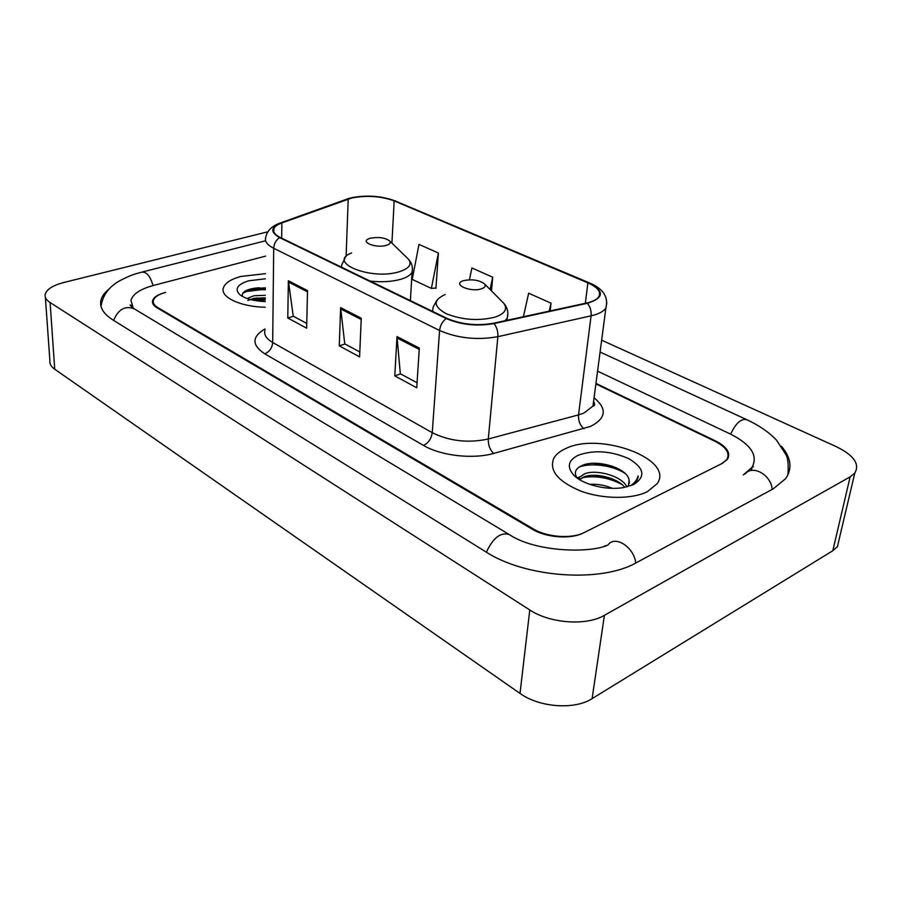 <?xml version="1.0" encoding="UTF-8"?>
<svg xmlns="http://www.w3.org/2000/svg" width="902" height="902" viewBox="0 0 902 902"><rect width="100%" height="100%" fill="white"/><g stroke="black" fill="none" stroke-linecap="round" stroke-linejoin="round"><path stroke-width="1.35" d="M595.951 383.406L715.59 440.954C726.922 446.806 730.891 452.905 727.486 459.242L722.434 463.312L583.493 532.902C571.022 539.52 546.184 537.75 532.383 529.26L157.072 307.83C153.498 305.665 151.998 303.298 152.573 300.727C153.644 297.277 157.749 294.559 164.897 292.575L165.652 292.372C158.526 294.356 154.422 297.074 153.351 300.513C152.776 303.083 154.276 305.44 157.85 307.616L533.206 528.865C547.007 537.344 571.834 539.114 584.282 532.507L721.78 463.639L726.832 459.569C730.248 453.221 726.279 447.11 714.948 441.258L595.884 383.948M743.304 474.948L751.997 467.349C758.334 455.623 751.062 444.483 730.18 433.918L597.564 371.15M265.616 256.123L153.554 285.427C140.43 289.001 132.898 293.962 130.97 300.31L133.18 308.168M604.464 546.071L606.291 545.507M267.928 231.78L63.884 282.484C52.756 285.393 46.521 289.395 45.179 294.503C44.717 297.412 46.352 300.084 50.095 302.531L529.778 609.955C549.893 623.44 586.48 626.067 604.408 615.322L850.135 476.865L854.803 473.054C860.023 464.068 853.833 455.262 836.222 446.625L601.645 340.178M45.371 297.232L49.892 360.631C49.463 363.754 51.076 366.629 54.74 369.234L520.014 693.413C539.328 707.484 574.642 710.043 592.107 698.633L832.805 550.727L837.417 546.635L839.424 538.156M109.029 289.068C104.497 292.676 101.779 296.51 100.877 300.569C99.502 307.469 103.504 313.919 112.863 319.917L485.693 551.765C525.167 577.675 601.284 583.143 636.665 562.544L773.127 488.907L785.608 478.703C792.587 468.544 791.189 457.731 781.414 446.276M265.346 289.215L244.893 291.662M240.71 276.486C230.833 279.237 225.06 283.025 223.369 287.873C219.987 297.074 240.428 306.838 265.199 307.221C240.428 306.838 219.987 297.074 223.369 287.873C225.06 283.025 230.833 279.237 240.71 276.486L265.47 273.656L240.71 276.486M565.813 448.531C560.108 451.056 556.128 454.258 553.873 458.137C548.777 470.393 557.763 481.386 580.82 491.105C602.739 499.234 631.885 499.449 647.365 491.68L657.163 483.664C674.933 459.095 599.729 431.539 565.813 448.531C560.108 451.056 556.128 454.258 553.873 458.137C548.777 470.393 557.763 481.386 580.82 491.105C602.739 499.234 631.885 499.449 647.365 491.68L657.163 483.664C674.933 459.095 599.729 431.539 565.813 448.531M351.893 197.966C366.764 195.148 380.858 196.117 394.163 200.875L587.878 282.867C597.699 287.253 601.33 291.898 598.748 296.803C596.876 299.543 592.896 301.595 586.796 302.971L493.484 323.243C476.842 326.107 461.317 324.472 446.896 318.338L280.285 237.474C274.885 234.757 272.742 231.848 273.836 228.747C274.817 226.458 277.489 224.508 281.875 222.918L351.893 197.966M351.408 197.763L281.289 222.715C270.566 227.169 270.025 232.152 279.631 237.632L446.242 318.553C461.035 324.844 476.955 326.524 494.014 323.581L587.337 303.286C604.34 297.908 604.701 291.03 588.442 282.687L394.715 200.74C381.084 195.858 366.64 194.866 351.408 197.763M254.195 288.245L259.438 287.761M435.305 288.065L435.937 288.358L438.395 253.034L418.979 244.386L412.225 279.394L431.382 288.403L435.959 288.02M307.514 290.602L306.635 328.193L287.772 317.978L288.381 280.77L307.514 290.602M419.317 348.059L416.735 387.781L394.783 375.897L397.004 336.593L419.317 348.059M361.262 318.226L359.594 356.854L339.265 345.849L340.629 307.627L361.262 318.226M550.164 310.931L551.032 303.185L528.662 293.218L523.385 316.749M491.477 290.906L492.706 277.218L471.893 267.95L469.423 279.778M339.265 345.849L344.992 344M359.808 351.96L344.767 343.876L340.629 307.627M394.783 375.897L400.533 373.868M417.062 382.752L400.319 373.755L397.004 336.593M287.772 317.978L293.443 316.275M306.748 323.435L293.229 316.162L288.381 280.77M492.706 277.218L490.079 289.497M438.395 253.034L431.382 288.403M551.032 303.185L549.194 311.134M247.001 298.494L254.06 295.732L265.289 295.315M247.847 300.456L254.048 298.291L265.267 297.874M265.425 278.808L248.805 280.77C237.327 284.367 234.328 289.001 239.797 294.661C245.141 298.754 253.62 301.065 265.244 301.595M265.357 287.873L252.537 288.527C244.498 290.331 241.217 293.015 242.683 296.589M242.773 293.251C247.689 290.421 255.21 289.26 265.335 289.756M253.552 300.276L265.256 299.971M247.204 290.083L254.499 288.64L265.346 288.471M250.406 299.543L265.267 298.697M386.27 245.389C389.98 244.25 391.107 242.762 389.653 240.913C385.053 237.677 378.648 236.764 370.474 238.184L368.839 238.726C359.797 242.119 376.145 248.445 386.27 245.389M481.521 288.798C485.039 287.558 486.043 285.934 484.554 283.938C479.334 280.06 472.366 278.955 463.617 280.635L463.076 280.815C451.925 284.389 470.596 292.586 481.521 288.798M578.768 479.131L579.535 477.259L584.755 473.742C596.335 469.096 621.94 475.918 626.901 486.866M579.614 479.661L584.361 476.73C595.196 472.592 617.554 477.778 624.748 487.339M589.705 484.351C597.383 483.855 604.949 485.175 612.402 488.332M627.544 486.708L628.457 485.513L629.122 480.056L629.348 483.269M578.374 455.172C568.17 460.291 566.614 466.932 573.706 475.083C582.602 484.566 606.595 490.654 623.575 487.554L633.745 484.475C645.933 476.617 644.31 468.037 628.897 458.735C611.015 450.887 594.17 449.703 578.374 455.172M629.122 480.056C627.375 467.867 597.293 459.411 583.335 465.015C575.69 467.98 573.559 472.208 576.953 477.699M632.268 485.141L636.823 480.935L638.12 475.918C637.162 479.695 634.636 482.987 630.532 485.806M638.12 475.918L638.03 477.891M578.881 467.236C589.694 462.602 611.838 464.868 624.996 473.336M578.295 478.815L579.377 478.443M582.162 477.688C595.467 475.354 608.703 477.609 621.861 484.43M593.381 463.324L611.488 465.906M577.1 477.891L579.817 476.876M594.046 475.298L606.606 477M787.908 474.959C788.641 464.925 788.01 458.182 786.003 454.743L776.475 440.12C768.91 432.159 758.988 425.338 746.676 419.633C741.072 418.415 735.739 423.252 730.688 434.155M772.168 489.425C771.233 474.847 752.471 464.372 745.153 474.001M635.718 563.051C634.207 547.198 614.995 534.875 608.049 544.921C591.498 553.4 535.517 552.374 509.337 534.582C500.7 531.921 493.044 537.795 486.392 552.193M113.618 320.39C118.331 309.194 125.254 305.361 134.364 308.901L508.672 534.187M101.137 305.643C102.918 294.977 109.131 286.667 119.763 280.725C132.707 274.05 135.401 274.084 141.118 272.303C146.101 271.186 150.093 275.606 153.069 285.551M832.805 550.727L850.135 476.865M592.107 698.633L604.408 615.322M520.014 693.413L529.778 609.955M54.74 369.234L50.095 302.531M394.163 200.875L391.93 243.123M594.057 397.759C607.339 408.764 606.189 418.302 590.596 426.387L493.732 453.413C472.817 459.434 440.819 455.769 423.568 445.453L264.748 353.81C251.624 345.038 251.714 336.75 265.019 328.937M587.337 303.286C590.246 306.714 591.498 310.897 591.081 315.835L578.532 414.886L583.865 413.093L592.964 406.092L593.854 399.315M281.041 222.726L347.631 198.868M593.11 404.942L594.023 405.652M446.242 318.553C442.408 321.462 440.187 325.442 439.59 330.493L273.712 248.275C273.994 243.653 275.967 240.112 279.631 237.632M494.014 323.581C496.844 327.2 498.13 331.564 497.859 336.672C477.023 340.358 457.596 338.295 439.59 330.493L432.238 432.678C449.489 441.191 468.172 443.288 488.286 438.992L578.532 414.886C578.205 420.794 580.009 425.394 583.944 428.687M265.008 330.256C263.7 334.631 266.259 338.712 272.675 342.478L273.712 248.275C267.071 244.859 264.421 241.195 265.763 237.316C266.981 231.205 271.265 226.639 278.639 223.595L281.289 222.715M606.843 302.587L605.873 308.078C603.539 311.506 598.612 314.088 591.081 315.835L497.859 336.672L488.286 438.992C488.117 445.092 489.933 449.895 493.732 453.413M588.442 282.687L589.784 283.048C603.325 288.787 608.681 297.13 605.873 308.078L592.964 406.092C594.903 406.035 595.117 404.457 593.584 401.345M589.367 282.878L394.715 200.74M264.748 353.81C269.506 351.78 272.156 348.003 272.675 342.478L432.238 432.678C431.348 438.676 428.45 442.938 423.568 445.453M587.878 282.867L585.353 303.286M348.217 199.06L346.097 256.574M281.875 222.918L281.661 238.139M361.206 319.511L340.674 308.935M307.492 291.853L288.46 282.055M419.227 349.378L397.027 337.946M265.346 288.414L246.28 290.489M351.622 252.943C326.287 262.369 371.162 280.68 399.315 271.716C409.418 268.39 412.383 264.139 408.234 258.953L407.253 257.995M370.17 281.097C381.794 282.349 392.043 281.74 400.916 279.248C406.915 277.421 410.635 275.042 412.101 272.122L412.451 268.446M345.207 257.825L341.858 264.602L341.452 267.161M445.25 294.48C432.836 300.084 433.231 306.533 446.422 313.828C462.952 320.142 479.368 321.18 495.672 316.94C505.244 313.332 507.882 308.709 503.598 303.083L502.098 301.584M505.097 320.717L507.217 318.169L507.871 313.411M436.805 300.343L433.14 307.086L432.599 311.393M752.832 466.052L753.339 467.033M600.078 352.028L746.225 419.43M142.809 271.863L265.616 240.778M133.688 308.495C130.023 305.361 129.189 304.324 131.173 305.372M837.417 546.635L854.803 473.054M751.389 470.472L751.997 467.349M349.75 198.158L347.27 198.902M351.352 197.763L352.919 197.425M381.14 197.132L395.674 200.966M273.836 228.747L273.802 231.791M255.694 288.042L254.499 288.64M255.334 298.799L257.047 297.885M389.653 240.913L408.234 258.953C411.797 262.753 413.082 267.139 412.101 272.122L410.376 300.614M484.554 283.938L503.598 303.083C507.499 307.526 508.705 312.554 507.217 318.169L507.014 320.3M579.253 479.436L579.535 477.259M575.273 476.538L573.706 475.083"/></g></svg>
